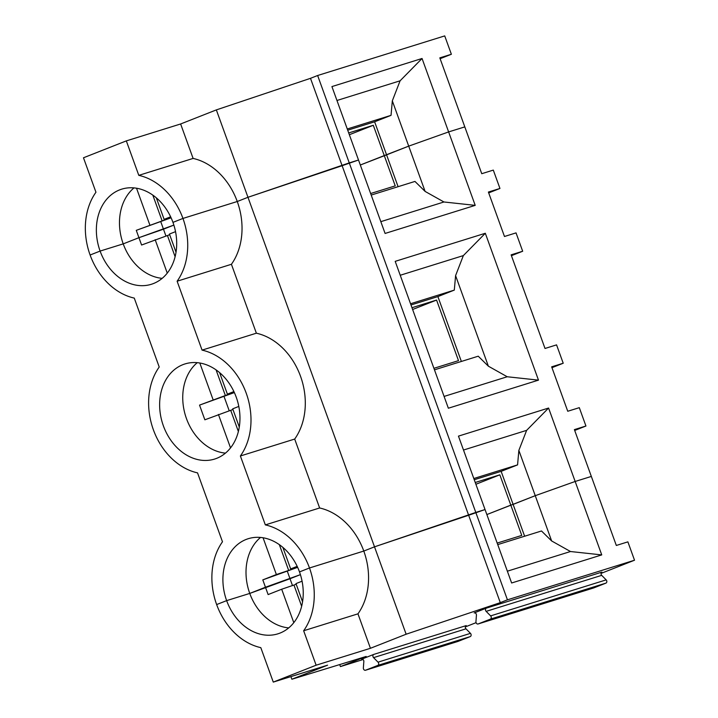<?xml version="1.0" encoding="UTF-8"?>
<svg xmlns="http://www.w3.org/2000/svg" width="718" height="718" viewBox="0 0 718 718"><rect width="100%" height="100%" fill="white"/><g stroke="black" fill="none" stroke-linecap="round" stroke-linejoin="round"><path stroke-width="1.08" d="M457.851 641.461A1.957 1.535 -107.3 0 0 458.021 641.407L470.218 636.606A1.957 1.535 -107.3 0 0 470.461 633.357L378.027 662.167L373.566 657.634A1.957 1.535 -107.3 0 1 373.8 654.394L361.603 659.196A1.957 1.535 72.7 0 1 363.838 661.466L363.362 667.946A1.957 1.535 -107.3 0 0 365.597 670.217L377.794 665.406A1.957 1.535 -107.3 0 0 378.027 662.167M373.8 654.394L466.233 625.584A1.957 1.535 -107.3 0 0 465.991 628.824L470.461 633.357M162.187 278.351A49.82 39.113 72.7 0 1 123.218 243.878L100.107 251.076L90.109 255.016A63.498 49.847 72.7 0 0 134.266 298.096L159.216 367.015A63.498 49.847 -107.3 0 0 153.383 429.795A63.498 49.847 -107.3 0 0 197.54 472.875L222.481 541.785A63.498 49.847 -107.3 0 0 216.648 604.565A63.498 49.847 -107.3 0 0 260.805 647.645L273.28 682.1L327.579 665.173L291.867 679.246L366.153 656.458L340.44 666.591L363.075 659.537M316.126 665.209L303.651 630.754L357.959 613.836L370.434 648.291L316.126 665.209L273.28 682.1M303.651 630.754A63.498 49.847 -107.3 0 0 309.494 567.974A63.498 49.847 -107.3 0 0 265.337 524.894L240.386 455.984A63.498 49.847 -107.3 0 0 246.229 393.204A63.498 49.847 -107.3 0 0 202.063 350.124L177.122 281.214L231.42 264.287L256.371 333.197L202.063 350.124M260.526 537.441A49.82 39.113 -107.3 0 0 249.756 593.427L226.646 600.625L216.648 604.565L226.646 600.625A49.82 39.113 -107.3 0 0 277.893 633.832A49.82 39.113 -107.3 0 0 299.496 571.914L309.494 567.974L363.793 551.056L374.509 546.829L406.137 634.218L500.293 602.635L468.657 515.255L374.509 546.829L247.97 197.288L349.262 162.896L317.634 75.507L444.72 35.9L451.371 54.263L439.82 57.862L464.806 126.889L448.624 131.924L475.208 205.366L385.09 233.449L358.506 160.015L342.127 165.705L310.49 78.325L317.634 75.507M475.244 482.496L499.836 474.831L510.803 505.122L486.858 514.564L535.251 495.68L575.163 481.473L591.336 476.429L616.322 545.465L627.882 541.857L634.524 560.22L507.438 599.826L475.801 512.437L374.509 546.829L363.793 551.056L309.494 567.974L299.496 571.914A49.82 39.113 -107.3 0 0 248.249 538.706A49.82 39.113 -107.3 0 0 226.646 600.625L249.756 593.427L265.463 587.234L268.119 594.576L281.689 589.227L293.797 622.659M370.641 193.528L395.232 185.872L384.265 155.582L360.319 165.014L386.58 154.855L374.616 121.809L391.041 115.338L392.324 100.852L400.088 80.811L422.049 58.49L331.922 86.582L358.506 160.015L349.262 162.896L475.801 512.437L485.045 509.556L511.629 582.989L601.747 554.906L548.579 408.039L526.626 430.36L463.496 450.033M292.513 585.637L290.018 578.735L249.756 593.427A49.82 39.113 -107.3 0 0 288.717 627.9M287.362 571.393L290.018 578.735L300.411 574.642L265.463 587.234L262.806 579.884L297.629 567.346M357.959 613.836A63.498 49.847 -107.3 0 0 363.793 551.056A63.498 49.847 -107.3 0 0 319.636 507.976L265.337 524.894M302.556 601.783L295.978 583.599L302.072 581.194M473.808 478.52L517.57 464.887L518.854 450.392L535.251 495.68L551.639 540.959L541.498 530.979L497.736 544.612M601.747 554.906L570.487 551.523L551.639 540.959M634.524 560.22L601.038 573.413M476.088 622.659L465.336 626.895M593.553 587.988A1.957 1.535 -107.3 0 0 593.723 587.934L605.92 583.124L490.385 619.131L478.179 623.942A1.957 1.535 -107.3 0 1 475.944 621.671L476.429 615.191A1.957 1.535 72.7 0 0 474.194 612.921L474.365 612.867M605.92 583.124A1.957 1.535 -107.3 0 0 606.163 579.884L601.693 575.351A1.957 1.535 -107.3 0 1 601.926 572.111L486.391 608.119A1.957 1.535 -107.3 0 0 486.149 611.359L490.618 615.891A1.957 1.535 -107.3 0 1 490.385 619.131M507.438 599.826L500.293 602.635M370.434 648.291L406.137 634.218M486.391 608.119L474.194 612.921M296.22 584.264L281.689 589.227M497.179 543.077L521.762 535.413L510.803 505.122L513.11 504.404L524.634 536.229M293.994 585.143L301.65 606.27M339.704 664.572L340.44 666.591M570.487 551.523L507.357 571.196M291.867 679.246L290.907 676.607M422.049 58.49L448.624 131.924L408.713 146.131L425.11 191.419L414.968 181.43L371.197 195.072M160.823 221.844L163.48 229.195L173.873 225.093L138.933 237.685L136.276 230.343L171.099 217.796M180.631 123.972L126.323 140.89L138.798 175.354L193.106 158.427L180.631 123.972L216.342 109.899L247.97 197.288L237.263 201.507L182.955 218.434L172.957 222.374A49.82 39.113 72.7 0 1 151.354 284.283A49.82 39.113 72.7 0 1 100.107 251.076L123.218 243.878L138.933 237.685L123.218 243.878A49.82 39.113 72.7 0 1 133.997 187.892M398.095 186.689L386.58 154.855L408.713 146.131L448.624 131.924L464.806 126.889L481.751 173.702L493.302 170.103L499.952 188.457L488.393 192.056L504.476 236.491L516.036 232.883L522.677 251.246L511.126 254.845L545.016 348.472L556.567 344.873L563.217 363.236L551.666 366.835L567.75 411.261L579.3 407.662L585.942 426.016L574.391 429.615L591.336 476.429L575.163 481.473L535.251 495.68L513.11 504.404L501.146 471.358L474.248 479.741M138.798 175.354A63.498 49.847 72.7 0 1 182.955 218.434L172.957 222.374A49.82 39.113 72.7 0 0 121.71 189.157A49.82 39.113 72.7 0 0 100.107 251.076L90.109 255.016A63.498 49.847 72.7 0 1 95.952 192.236L83.476 157.781L126.323 140.89M170.633 216.8L164.126 219.367L170.31 217.689L162.151 220.911L152.808 195.108M392.324 100.852L408.713 146.131L384.265 155.582L373.297 125.282L349.352 134.724M373.297 125.282L348.715 132.947M451.371 54.263L440.116 58.697M162.151 220.911L136.276 230.343M149.838 224.994L136.528 188.224M193.106 158.427A63.498 49.847 72.7 0 1 237.263 201.507L182.955 218.434A63.498 49.847 72.7 0 1 177.122 281.214M216.342 109.899L310.49 78.325M156.336 197.845L164.126 219.367M374.616 121.809L347.718 130.191M391.041 115.338L347.279 128.98M400.088 80.811L336.957 100.484M548.579 408.039L458.461 436.122L485.045 509.556L468.657 515.255L342.127 165.705L247.97 197.288L237.263 201.507A63.498 49.847 72.7 0 1 231.42 264.287M165.984 236.087L163.48 229.195L138.933 237.685L141.59 245.026L169.681 234.723M475.208 205.366L443.948 201.982L380.827 221.656M263.066 537.773L276.376 574.544L262.806 579.884M232.955 409.493L204.854 419.806L199.541 405.114L234.364 392.575M238.807 406.424L232.713 408.829L239.291 427.013M499.836 474.831L475.89 484.264M279.338 544.657L288.681 570.451L276.376 574.544M434.462 369.842L478.233 356.2L488.375 366.189L455.589 275.622L463.352 255.59L400.231 275.263M297.171 566.349L290.664 568.907L296.839 567.238L288.681 570.451M290.664 568.907L282.865 547.385M518.854 450.392L526.626 430.36M238.376 431.5L230.729 410.364M230.532 447.888L218.425 414.457M410.543 303.75L454.306 290.108L455.589 275.622M319.636 507.976L294.694 439.057A63.498 49.847 -107.3 0 0 300.528 376.277A63.498 49.847 -107.3 0 0 256.371 333.197M175.111 256.721L167.465 235.594M488.698 192.891L499.952 188.457M443.948 201.982L425.11 191.419M433.914 368.307L458.497 360.642L436.571 300.061L412.626 309.494M411.979 307.717L436.571 300.061M410.983 304.971L437.881 296.588L461.369 361.459M463.352 255.59L485.314 233.269L395.196 261.352L448.355 408.219L538.482 380.136L485.314 233.269M454.306 290.108L437.881 296.588M511.422 255.68L522.677 251.246M182.857 364.681A49.82 39.113 -107.3 0 0 162.905 424.5A49.82 39.113 -107.3 0 0 214.628 459.062A49.82 39.113 -107.3 0 0 237.137 399.863A49.82 39.113 -107.3 0 0 184.984 363.936A49.82 39.113 -107.3 0 0 182.857 364.681M197.262 362.671A49.82 39.113 -107.3 0 0 185.567 415.928A49.82 39.113 -107.3 0 0 225.452 453.121M233.906 391.57L227.391 394.137L233.574 392.468L199.541 405.114M175.542 231.645L169.439 234.05L176.027 252.242M199.801 362.994L213.111 399.764M216.073 369.878L225.416 395.681M229.248 410.858L224.088 396.623M227.391 394.137L219.6 372.615M538.482 380.136L507.222 376.753L488.375 366.189M167.258 273.118L155.16 239.677M294.694 439.057L240.386 455.984M507.222 376.753L444.092 396.426M574.696 430.45L585.942 426.016M517.57 464.887L501.146 471.358M551.962 367.67L563.217 363.236M470.218 636.606L377.794 665.406M458.021 641.407L365.597 670.217M465.991 628.824L373.566 657.634M601.693 575.351L486.149 611.359M593.723 587.934L478.179 623.942M606.163 579.884L490.618 615.891M365.507 670.244L457.94 641.434M478.098 623.969L593.633 587.961"/></g></svg>
